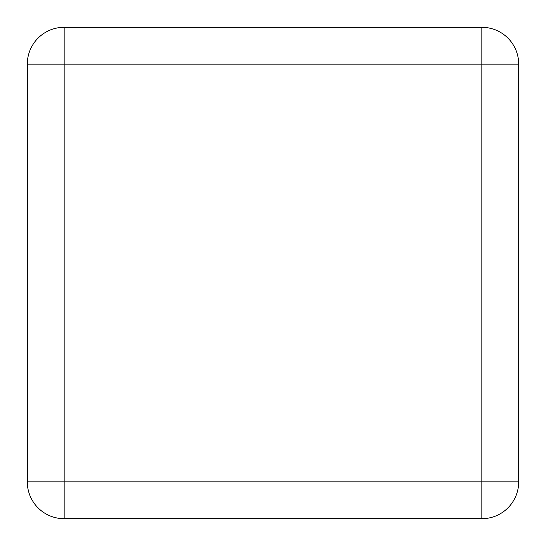 <?xml version="1.0" encoding="UTF-8"?>
<svg xmlns="http://www.w3.org/2000/svg" width="546" height="546" viewBox="0 0 546 546"><rect width="100%" height="100%" fill="white"/><g stroke="black" fill="none" stroke-linecap="round" stroke-linejoin="round"><path stroke-width="0.82" d="M64.155 481.845L64.155 64.155L481.845 64.155L481.845 481.845L64.155 481.845L518.7 481.845A36.855 36.855 0 0 1 481.845 518.7L481.845 481.845L481.845 518.7L64.155 518.7L64.155 481.845L64.155 518.7A36.855 36.855 0 0 1 27.3 481.845L64.155 481.845L27.3 481.845L27.3 64.155L64.155 64.155L64.155 481.845M64.155 64.155L27.3 64.155A36.855 36.855 0 0 1 64.155 27.3L64.155 64.155L64.155 27.3L481.845 27.3L481.845 64.155L64.155 64.155M481.845 64.155L481.845 27.3A36.855 36.855 0 0 1 518.7 64.155L481.845 64.155L518.7 64.155L518.7 481.845L481.845 481.845L481.845 64.155M481.845 518.7A36.855 36.855 0 0 0 518.7 481.845L518.7 64.155A36.855 36.855 0 0 0 481.845 27.3L64.155 27.3A36.855 36.855 0 0 0 27.3 64.155L27.3 481.845A36.855 36.855 0 0 0 64.155 518.7L481.845 518.7"/></g></svg>
